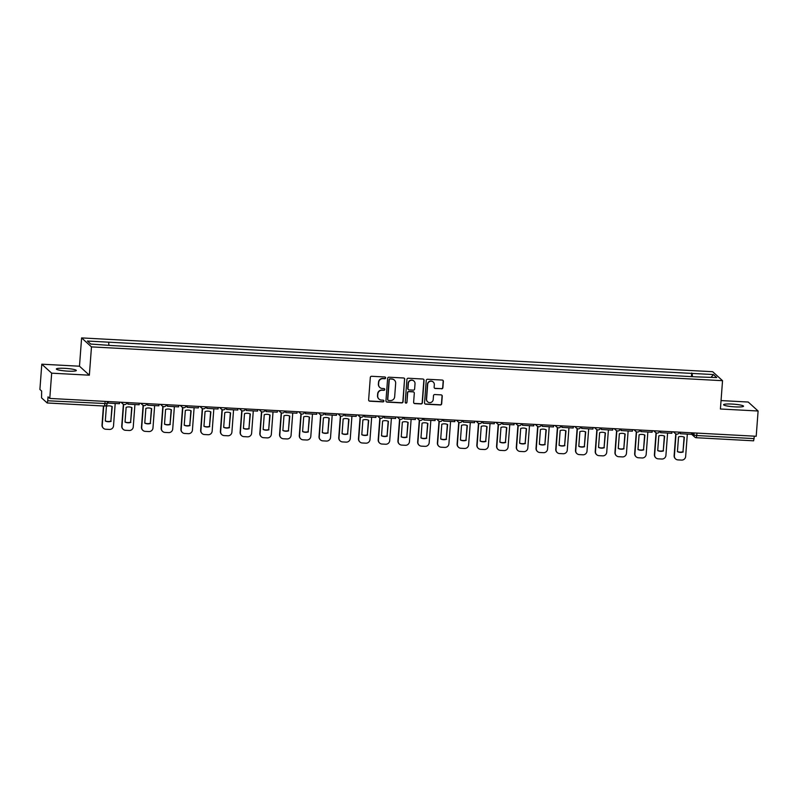<?xml version="1.0" encoding="UTF-8"?>
<svg xmlns="http://www.w3.org/2000/svg" width="798" height="798" viewBox="0 0 798 798"><rect width="100%" height="100%" fill="white"/><g stroke="black" fill="none" stroke-linecap="round" stroke-linejoin="round"><path stroke-width="1.2" d="M385.634 377.903A0.878 0.858 132.3 0 0 384.836 376.985L371.649 376.277A1.257 1.237 132.3 0 0 370.312 377.454L368.626 399.878A1.257 1.237 132.3 0 0 369.773 401.195L382.96 401.893A0.878 0.858 132.3 0 0 383.619 400.377A0.878 0.858 132.3 0 0 383.09 400.147L381.384 400.057A4.03 3.94 132.3 0 1 377.713 395.858L377.853 393.993A4.03 3.94 132.3 0 1 382.122 390.222L383.828 390.312A0.878 0.858 132.3 0 0 384.486 388.786A0.878 0.858 132.3 0 0 383.958 388.566L382.252 388.476A4.03 3.94 132.3 0 1 378.581 384.277L378.721 382.412A4.03 3.94 132.3 0 1 383 378.631L384.706 378.731A0.878 0.858 132.3 0 0 385.634 377.903M379.748 387.379A4.03 3.94 132.3 0 1 378.382 384.097L378.521 382.232A4.03 3.94 132.3 0 1 382.801 378.452L384.506 378.551A0.878 0.858 132.3 0 0 385.254 377.115M368.925 400.786A1.257 1.237 132.3 0 0 369.574 401.015L382.761 401.713A0.878 0.858 132.3 0 0 383.509 400.287M378.87 398.97A4.03 3.94 132.3 0 1 377.514 395.678L377.654 393.813A4.03 3.94 132.3 0 1 381.923 390.042L383.639 390.132A0.878 0.858 132.3 0 0 384.387 388.706M732.025 404.067A10.015 1.297 4.3 0 0 723.577 404.716A10.015 1.297 4.3 0 0 735.098 406.87A10.015 1.297 4.3 0 0 743.546 406.222A10.015 1.297 4.3 0 0 732.025 404.067M64.798 368.337A10.015 1.297 4.3 0 0 56.349 368.985A10.015 1.297 4.3 0 0 67.88 371.14A10.015 1.297 4.3 0 0 76.319 370.491A10.015 1.297 4.3 0 0 64.798 368.337M441.553 388.835A1.257 1.237 132.3 0 0 442.89 387.658L443.359 381.364A1.257 1.237 132.3 0 0 442.212 380.057L427.568 379.269A1.257 1.237 132.3 0 0 426.232 380.447L424.546 402.87A1.257 1.237 132.3 0 0 425.693 404.187L440.336 404.965A1.257 1.237 132.3 0 0 441.673 403.788L442.252 396.187A1.257 1.237 132.3 0 0 441.104 394.88L434.83 394.541A1.257 1.237 132.3 0 0 433.494 395.718L433.214 399.489A3.372 3.292 132.3 0 1 427.628 401.803A3.372 3.292 132.3 0 1 426.571 399.14L427.678 384.377A3.372 3.292 132.3 0 1 433.274 382.062A3.372 3.292 132.3 0 1 434.321 384.726L434.142 387.19A1.257 1.237 132.3 0 0 435.289 388.506L441.354 388.656A1.257 1.237 132.3 0 0 442.691 387.479L443.169 381.185A1.257 1.237 132.3 0 0 442.86 380.287M89.356 375.19L79.481 366.212L41.795 364.197L51.67 373.175L89.356 375.19L91.481 346.891L722.539 380.686L720.414 408.995L758.1 411.01L756.205 436.267L49.775 398.431L48.02 396.845L47.73 400.776L107.151 403.618M51.67 373.175L49.775 398.431M404.756 379.299A1.257 1.237 132.3 0 0 403.608 377.993L388.965 377.205A1.257 1.237 132.3 0 0 387.629 378.382L385.943 400.805A1.257 1.237 132.3 0 0 387.09 402.112L401.733 402.9A1.257 1.237 132.3 0 0 403.07 401.723L404.556 379.12A1.257 1.237 132.3 0 0 404.257 378.212M408.267 378.232L422.91 379.02A1.257 1.237 132.3 0 1 424.057 380.337L422.371 402.761A1.257 1.237 132.3 0 1 421.035 403.938L414.77 403.598A1.257 1.237 132.3 0 1 413.623 402.292L414.302 393.195A1.257 1.237 132.3 0 0 413.155 391.878L408.995 391.658A1.257 1.237 132.3 0 0 407.668 392.835L406.95 402.302A0.878 0.858 132.3 0 1 405.494 402.91A0.878 0.858 132.3 0 1 405.214 402.212L406.93 379.419A1.257 1.237 132.3 0 1 408.267 378.232M41.795 364.197L39.9 389.454L41.646 391.04L41.556 397.873L47.192 402.98L47.73 400.776M79.481 366.212L81.615 337.913L712.674 371.708L722.539 380.686M758.1 411.01L748.225 402.032L721.043 400.576M754.339 436.167L753.621 440.815L696.395 437.723M692.405 376.666L692.175 373.424L713.422 374.561L716.734 377.574L695.956 376.856L112.448 345.604L90.733 344.048L87.421 341.035L108.668 342.172L108.867 345.015M692.175 373.424L108.668 342.172M91.481 346.891L81.615 337.913M691.437 376.616L691.706 372.995M711.128 377.274L713.422 374.561M386.242 401.703A1.257 1.237 132.3 0 0 386.89 401.933L401.534 402.721A1.257 1.237 132.3 0 0 402.87 401.544L404.556 379.12M390.192 379.02A0.878 0.858 132.3 0 0 389.264 379.848L387.778 399.529A0.878 0.858 132.3 0 0 388.586 400.446L390.382 400.546A4.03 3.94 132.3 0 0 394.661 396.766L395.668 383.319A4.03 3.94 132.3 0 0 391.998 379.12L390.003 378.841A0.878 0.858 132.3 0 0 389.065 379.668L389.264 379.848M387.968 400.127A0.878 0.858 132.3 0 1 387.579 399.349L389.065 379.668M394.312 380.028A4.03 3.94 132.3 0 0 391.798 378.94L391.998 379.12M390.003 378.841L391.798 378.94M413.923 403.19A1.257 1.237 132.3 0 0 414.571 403.419L420.845 403.758A1.257 1.237 132.3 0 0 422.172 402.581L423.858 380.157A1.257 1.237 132.3 0 0 423.558 379.25M413.813 392.107A1.257 1.237 132.3 0 0 412.965 391.698L408.805 391.479A1.257 1.237 132.3 0 0 407.469 392.656L406.95 402.302M405.394 402.81A0.878 0.858 132.3 0 0 406.751 402.122M415.02 383.758A3.372 3.292 132.3 0 0 410.481 380.496A3.372 3.292 132.3 0 0 408.377 383.399L407.987 388.606A1.257 1.237 132.3 0 0 409.135 389.913L413.284 390.142A1.257 1.237 132.3 0 0 414.621 388.955L415.02 383.758M413.863 380.995A3.372 3.292 132.3 0 0 408.177 383.22L408.377 383.399M408.287 389.504A1.257 1.237 132.3 0 1 407.788 388.426L408.177 383.22M434.441 388.097A1.257 1.237 132.3 0 0 435.09 388.327L441.354 388.656M433.164 381.973A3.372 3.292 132.3 0 0 427.489 384.197L427.678 384.377M427.529 401.713A3.372 3.292 132.3 0 1 426.371 398.96L427.489 384.197M424.845 403.778A1.257 1.237 132.3 0 0 425.494 404.007L440.147 404.786A1.257 1.237 132.3 0 0 441.474 403.608L442.052 396.007A1.257 1.237 132.3 0 0 441.753 395.11M103.431 405.992L102.004 425.005A3.85 3.771 132.3 0 0 103.211 428.057L103.461 428.287A3.85 3.771 132.3 0 0 105.765 429.244L109.436 429.444A3.85 3.771 -47.7 0 0 113.516 425.843L115.201 403.479M111.131 421.324A7.96 7.78 -47.7 0 1 105.306 421.015L106.413 406.272A7.96 7.78 132.3 0 1 112.239 406.581L110.872 421.095A7.96 7.78 -47.7 0 1 105.316 420.895M110.872 421.095L111.969 406.461M119.56 402.172L119.441 403.708L108.189 403.1L108.299 401.564M108.029 401.554L108.189 403.1M103.461 428.287A3.85 3.771 132.3 0 1 102.264 425.234L103.71 406.002M123.371 404.287L121.735 426.062A3.85 3.771 132.3 0 0 122.942 429.115L123.191 429.344A3.85 3.771 132.3 0 0 125.495 430.302L129.166 430.501A3.85 3.771 -47.7 0 0 133.246 426.9L134.932 404.536M130.852 422.381A7.96 7.78 -47.7 0 1 125.037 422.072L126.144 407.329A7.96 7.78 132.3 0 1 131.959 407.638L130.603 422.152A7.96 7.78 -47.7 0 1 125.047 421.952M130.603 422.152L131.7 407.519M139.291 403.219L139.171 404.756L127.919 404.157L128.029 402.621M127.76 402.611L127.919 404.157M123.191 429.344A3.85 3.771 132.3 0 1 121.994 426.292L123.64 404.406M143.101 405.344L141.465 427.12A3.85 3.771 132.3 0 0 142.662 430.172L142.922 430.401A3.85 3.771 132.3 0 0 145.226 431.359L148.897 431.558A3.85 3.771 -47.7 0 0 152.977 427.957L154.652 405.593M150.583 423.439A7.96 7.78 -47.7 0 1 144.767 423.13L145.874 408.386A7.96 7.78 132.3 0 1 151.69 408.696L150.323 423.209A7.96 7.78 -47.7 0 1 144.777 423.01M150.323 423.209L151.43 408.576M159.011 404.277L158.902 405.813L147.64 405.214L147.76 403.678M147.49 403.668L147.64 405.214M142.922 430.401A3.85 3.771 132.3 0 1 141.715 427.349L143.361 405.464M162.832 406.401L161.186 428.177A3.85 3.771 132.3 0 0 162.393 431.229L162.652 431.459A3.85 3.771 132.3 0 0 164.957 432.416L168.627 432.616A3.85 3.771 -47.7 0 0 172.707 429.005L174.383 406.651M170.313 424.496A7.96 7.78 -47.7 0 1 164.498 424.187L165.605 409.444A7.96 7.78 132.3 0 1 171.42 409.753L170.054 424.257A7.96 7.78 -47.7 0 1 164.508 424.067M170.054 424.257L171.151 409.633M178.742 405.334L178.632 406.87L167.371 406.272L167.49 404.736M167.211 404.716L167.371 406.272M162.652 431.459A3.85 3.771 132.3 0 1 161.445 428.406L163.091 406.521M182.552 407.459L180.917 429.234A3.85 3.771 132.3 0 0 182.124 432.277L182.383 432.516A3.85 3.771 132.3 0 0 184.687 433.474L188.348 433.673A3.85 3.771 -47.7 0 0 192.428 430.062L194.114 407.698M190.044 425.553A7.96 7.78 -47.7 0 1 184.218 425.244L185.336 410.501A7.96 7.78 132.3 0 1 191.151 410.81L189.784 425.314A7.96 7.78 -47.7 0 1 184.228 425.125M189.784 425.314L190.882 410.691M198.473 406.391L198.353 407.928L187.101 407.329L187.221 405.793M186.941 405.773L187.101 407.329M182.383 432.516A3.85 3.771 132.3 0 1 181.176 429.464L182.822 407.579M202.283 408.516L200.647 430.282A3.85 3.771 132.3 0 0 201.854 433.334L202.103 433.573A3.85 3.771 132.3 0 0 204.408 434.531L208.079 434.73A3.85 3.771 -47.7 0 0 212.158 431.12L213.844 408.756M209.764 426.611A7.96 7.78 -47.7 0 1 203.949 426.292L205.056 411.559A7.96 7.78 132.3 0 1 210.881 411.868L209.515 426.371A7.96 7.78 -47.7 0 1 203.959 426.182M209.515 426.371L210.612 411.748M218.203 407.449L218.083 408.985L206.832 408.386L206.941 406.85M206.672 406.83L206.832 408.386M202.103 433.573A3.85 3.771 132.3 0 1 200.906 430.521L202.552 408.636M222.014 409.574L220.378 431.339A3.85 3.771 132.3 0 0 221.575 434.391L221.834 434.631A3.85 3.771 132.3 0 0 224.138 435.588L227.809 435.788A3.85 3.771 -47.7 0 0 231.889 432.177L233.565 409.813M229.495 427.668A7.96 7.78 -47.7 0 1 223.679 427.349L224.787 412.616A7.96 7.78 132.3 0 1 230.602 412.925L229.245 427.429A7.96 7.78 -47.7 0 1 223.689 427.239M229.245 427.429L230.343 412.805M237.924 408.506L237.814 410.042L226.562 409.444L226.672 407.908M226.403 407.888L226.562 409.444M221.834 434.631A3.85 3.771 132.3 0 1 220.637 431.578L222.283 409.683M241.744 410.631L240.108 432.396A3.85 3.771 132.3 0 0 241.305 435.449L241.565 435.688A3.85 3.771 132.3 0 0 243.869 436.646L247.54 436.835A3.85 3.771 -47.7 0 0 251.619 433.234L253.295 410.87M249.225 428.726A7.96 7.78 -47.7 0 1 243.41 428.406L244.517 413.673A7.96 7.78 132.3 0 1 250.333 413.982L248.966 428.486A7.96 7.78 -47.7 0 1 243.42 428.297M248.966 428.486L250.073 413.863M257.654 409.564L257.545 411.1L246.283 410.501L246.402 408.965M246.133 408.945L246.283 410.501M241.565 435.688A3.85 3.771 132.3 0 1 240.358 432.636L242.003 410.741M261.475 411.688L259.829 433.454A3.85 3.771 132.3 0 0 261.036 436.506L261.295 436.745A3.85 3.771 132.3 0 0 263.599 437.703L267.26 437.893A3.85 3.771 -47.7 0 0 271.34 434.292L273.026 411.928M268.956 429.773A7.96 7.78 -47.7 0 1 263.141 429.464L264.248 414.721A7.96 7.78 132.3 0 1 270.063 415.04L268.697 429.543A7.96 7.78 -47.7 0 1 263.15 429.354M268.697 429.543L269.794 414.92M277.385 410.621L277.265 412.157L266.013 411.549L266.133 410.022M265.854 410.002L266.013 411.549M261.295 436.745A3.85 3.771 132.3 0 1 260.088 433.693L261.734 411.798M281.195 412.736L279.559 434.511A3.85 3.771 132.3 0 0 280.766 437.563L281.026 437.793A3.85 3.771 132.3 0 0 283.33 438.76L286.991 438.95A3.85 3.771 -47.7 0 0 291.071 435.349L292.756 412.985M288.686 430.83A7.96 7.78 -47.7 0 1 282.861 430.521L283.978 415.778A7.96 7.78 132.3 0 1 289.794 416.097L288.427 430.601A7.96 7.78 -47.7 0 1 282.871 430.411M288.427 430.601L289.524 415.977M297.115 411.678L296.996 413.214L285.744 412.606L285.854 411.07M285.584 411.06L285.744 412.606M281.026 437.793A3.85 3.771 132.3 0 1 279.819 434.75L281.465 412.855M300.926 413.793L299.29 435.568A3.85 3.771 132.3 0 0 300.497 438.621L300.746 438.85A3.85 3.771 132.3 0 0 303.05 439.818L306.721 440.007A3.85 3.771 -47.7 0 0 310.801 436.406L312.487 414.042M308.407 431.888A7.96 7.78 -47.7 0 1 302.592 431.578L303.699 416.835A7.96 7.78 132.3 0 1 309.524 417.154L308.158 431.658A7.96 7.78 -47.7 0 1 302.602 431.469M308.158 431.658L309.255 417.035M316.846 412.736L316.726 414.272L305.474 413.663L305.584 412.127M305.315 412.117L305.474 413.663M300.746 438.85A3.85 3.771 132.3 0 1 299.549 435.798L301.195 413.913M320.656 414.85L319.02 436.626A3.85 3.771 132.3 0 0 320.217 439.678L320.477 439.907A3.85 3.771 132.3 0 0 322.781 440.865L326.452 441.065A3.85 3.771 -47.7 0 0 330.532 437.464L332.207 415.1M328.138 432.945A7.96 7.78 -47.7 0 1 322.322 432.636L323.429 417.893A7.96 7.78 132.3 0 1 329.245 418.202L327.878 432.716A7.96 7.78 -47.7 0 1 322.332 432.516M327.878 432.716L328.985 418.092M336.566 413.793L336.457 415.329L325.195 414.721L325.315 413.184M325.045 413.174L325.195 414.721M320.477 439.907A3.85 3.771 132.3 0 1 319.27 436.855L320.916 414.97M340.387 415.908L338.751 437.683A3.85 3.771 132.3 0 0 339.948 440.735L340.207 440.965A3.85 3.771 132.3 0 0 342.512 441.922L346.182 442.122A3.85 3.771 -47.7 0 0 350.262 438.521L351.938 416.157M347.868 434.002A7.96 7.78 -47.7 0 1 342.053 433.693L343.16 418.95A7.96 7.78 132.3 0 1 348.975 419.259L347.609 433.773A7.96 7.78 -47.7 0 1 342.063 433.573M347.609 433.773L348.716 419.149M356.297 414.85L356.187 416.386L344.926 415.778L345.045 414.242M344.766 414.232L344.926 415.778M340.207 440.965A3.85 3.771 132.3 0 1 339 437.912L340.646 416.027M360.107 416.965L358.472 438.74A3.85 3.771 132.3 0 0 359.679 441.793L359.938 442.022A3.85 3.771 132.3 0 0 362.242 442.98L365.903 443.179A3.85 3.771 -47.7 0 0 369.983 439.578L371.669 417.214M367.599 435.06A7.96 7.78 -47.7 0 1 361.783 434.75L362.891 420.007A7.96 7.78 132.3 0 1 368.706 420.317L367.339 434.83A7.96 7.78 -47.7 0 1 361.783 434.631M367.339 434.83L368.437 420.197M376.028 415.908L375.908 417.444L364.656 416.835L364.776 415.299M364.496 415.289L364.656 416.835M359.938 442.022A3.85 3.771 132.3 0 1 358.731 438.97L360.377 417.085M379.838 418.022L378.202 439.798A3.85 3.771 132.3 0 0 379.409 442.85L379.658 443.08A3.85 3.771 132.3 0 0 381.973 444.037L385.634 444.237A3.85 3.771 -47.7 0 0 389.713 440.636L391.399 418.272M387.329 436.117A7.96 7.78 -47.7 0 1 381.504 435.808L382.611 421.065A7.96 7.78 132.3 0 1 388.436 421.374L387.07 435.888A7.96 7.78 -47.7 0 1 381.514 435.688M387.07 435.888L388.167 421.254M395.758 416.955L395.638 418.491L384.387 417.893L384.496 416.356M384.227 416.347L384.387 417.893M379.658 443.08A3.85 3.771 132.3 0 1 378.461 440.027L380.107 418.142M399.569 419.08L397.933 440.855A3.85 3.771 132.3 0 0 399.14 443.907L399.389 444.137A3.85 3.771 132.3 0 0 401.693 445.094L405.364 445.294A3.85 3.771 -47.7 0 0 409.444 441.683L411.13 419.329M407.05 437.174A7.96 7.78 -47.7 0 1 401.234 436.865L402.342 422.122A7.96 7.78 132.3 0 1 408.157 422.431L406.8 436.945A7.96 7.78 -47.7 0 1 401.244 436.745M406.8 436.945L407.898 422.312M415.489 418.012L415.369 419.549L404.117 418.95L404.227 417.414M403.958 417.404L404.117 418.95M399.389 444.137A3.85 3.771 132.3 0 1 398.192 441.085L399.838 419.199M419.299 420.137L417.663 441.912A3.85 3.771 132.3 0 0 418.86 444.965L419.12 445.194A3.85 3.771 132.3 0 0 421.424 446.152L425.095 446.351A3.85 3.771 -47.7 0 0 429.174 442.74L430.85 420.386M426.78 438.232A7.96 7.78 -47.7 0 1 420.965 437.922L422.072 423.179A7.96 7.78 132.3 0 1 427.888 423.489L426.521 437.992A7.96 7.78 -47.7 0 1 420.975 437.803M426.521 437.992L427.628 423.369M435.209 419.07L435.1 420.606L423.838 420.007L423.957 418.471M423.688 418.451L423.838 420.007M419.12 445.194A3.85 3.771 132.3 0 1 417.913 442.142L419.558 420.257M439.03 421.194L437.384 442.97A3.85 3.771 132.3 0 0 438.591 446.012L438.85 446.252A3.85 3.771 132.3 0 0 441.154 447.209L444.825 447.409A3.85 3.771 -47.7 0 0 448.905 443.798L450.581 421.434M446.511 439.289A7.96 7.78 -47.7 0 1 440.696 438.98L441.803 424.237A7.96 7.78 132.3 0 1 447.618 424.546L446.252 439.05A7.96 7.78 -47.7 0 1 440.705 438.86M446.252 439.05L447.349 424.426M454.94 420.127L454.83 421.663L443.568 421.065L443.688 419.529M443.409 419.509L443.568 421.065M438.85 446.252A3.85 3.771 132.3 0 1 437.643 443.199L439.289 421.314M458.75 422.252L457.114 444.017A3.85 3.771 132.3 0 0 458.321 447.07L458.581 447.309A3.85 3.771 132.3 0 0 460.885 448.267L464.546 448.466A3.85 3.771 -47.7 0 0 468.626 444.855L470.311 422.491M466.241 440.346A7.96 7.78 -47.7 0 1 460.426 440.027L461.533 425.294A7.96 7.78 132.3 0 1 467.349 425.603L465.982 440.107A7.96 7.78 -47.7 0 1 460.426 439.917M465.982 440.107L467.079 425.484M474.67 421.184L474.551 422.721L463.299 422.122L463.419 420.586M463.139 420.566L463.299 422.122M458.581 447.309A3.85 3.771 132.3 0 1 457.374 444.257L459.02 422.371M478.481 423.309L476.845 445.075A3.85 3.771 132.3 0 0 478.052 448.127L478.301 448.366A3.85 3.771 132.3 0 0 480.605 449.324L484.276 449.523A3.85 3.771 -47.7 0 0 488.356 445.912L490.042 423.548M485.972 441.404A7.96 7.78 -47.7 0 1 480.147 441.085L481.254 426.351A7.96 7.78 132.3 0 1 487.079 426.661L485.713 441.164A7.96 7.78 -47.7 0 1 480.157 440.975M485.713 441.164L486.81 426.541M494.401 422.242L494.281 423.778L483.029 423.179L483.139 421.643M482.87 421.623L483.029 423.179M478.301 448.366A3.85 3.771 132.3 0 1 477.104 445.314L478.75 423.419M498.211 424.366L496.575 446.132A3.85 3.771 132.3 0 0 497.772 449.184L498.032 449.424A3.85 3.771 132.3 0 0 500.336 450.381L504.007 450.571A3.85 3.771 -47.7 0 0 508.087 446.97L509.772 424.606M505.693 442.461A7.96 7.78 -47.7 0 1 499.877 442.142L500.984 427.409A7.96 7.78 132.3 0 1 506.8 427.718L505.443 442.222A7.96 7.78 -47.7 0 1 499.887 442.032M505.443 442.222L506.54 427.598M514.131 423.299L514.012 424.835L502.76 424.237L502.87 422.701M502.6 422.681L502.76 424.237M498.032 449.424A3.85 3.771 132.3 0 1 496.835 446.371L498.481 424.476M517.942 425.424L516.306 447.189A3.85 3.771 132.3 0 0 517.503 450.242L517.762 450.481A3.85 3.771 132.3 0 0 520.067 451.439L523.737 451.628A3.85 3.771 -47.7 0 0 527.817 448.027L529.493 425.663M525.423 443.508A7.96 7.78 -47.7 0 1 519.608 443.199L520.715 428.456A7.96 7.78 132.3 0 1 526.53 428.775L525.164 443.279A7.96 7.78 -47.7 0 1 519.618 443.089M525.164 443.279L526.271 428.656M533.852 424.356L533.742 425.893L522.481 425.284L522.6 423.758M522.331 423.738L522.481 425.284M517.762 450.481A3.85 3.771 132.3 0 1 516.555 447.429L518.201 425.534M537.672 426.471L536.027 448.247A3.85 3.771 132.3 0 0 537.234 451.299L537.493 451.528A3.85 3.771 132.3 0 0 539.797 452.496L543.458 452.685A3.85 3.771 -47.7 0 0 547.548 449.084L549.224 426.721M545.154 444.566A7.96 7.78 -47.7 0 1 539.338 444.257L540.446 429.514A7.96 7.78 132.3 0 1 546.261 429.833L544.894 444.336A7.96 7.78 -47.7 0 1 539.348 444.147M544.894 444.336L545.992 429.713M553.583 425.414L553.473 426.95L542.211 426.341L542.331 424.805M542.051 424.795L542.211 426.341M537.493 451.528A3.85 3.771 132.3 0 1 536.286 448.486L537.932 426.591M557.393 427.529L555.757 449.304A3.85 3.771 132.3 0 0 556.964 452.356L557.223 452.586A3.85 3.771 132.3 0 0 559.528 453.553L563.189 453.743A3.85 3.771 -47.7 0 0 567.268 450.142L568.954 427.778M564.884 445.623A7.96 7.78 -47.7 0 1 559.059 445.314L560.176 430.571A7.96 7.78 132.3 0 1 565.991 430.89L564.625 445.394A7.96 7.78 -47.7 0 1 559.069 445.204M564.625 445.394L565.722 430.77M573.313 426.471L573.193 428.007L561.942 427.399L562.061 425.863M561.782 425.853L561.942 427.399M557.223 452.586A3.85 3.771 132.3 0 1 556.016 449.533L557.662 427.648M577.124 428.586L575.488 450.361A3.85 3.771 132.3 0 0 576.695 453.414L576.944 453.643A3.85 3.771 132.3 0 0 579.248 454.601L582.919 454.8A3.85 3.771 -47.7 0 0 586.999 451.199L588.685 428.835M584.605 446.681A7.96 7.78 -47.7 0 1 578.789 446.371L579.897 431.628A7.96 7.78 132.3 0 1 585.722 431.937L584.355 446.451A7.96 7.78 -47.7 0 1 578.799 446.252M584.355 446.451L585.453 431.828M593.044 427.529L592.924 429.065L581.672 428.456L581.782 426.92M581.513 426.91L581.672 428.456M576.944 453.643A3.85 3.771 132.3 0 1 575.747 450.591L577.393 428.706M596.854 429.643L595.218 451.419A3.85 3.771 132.3 0 0 596.415 454.471L596.675 454.7A3.85 3.771 132.3 0 0 598.979 455.658L602.65 455.858A3.85 3.771 -47.7 0 0 606.729 452.257L608.405 429.893M604.335 447.738A7.96 7.78 -47.7 0 1 598.52 447.429L599.627 432.686A7.96 7.78 132.3 0 1 605.443 432.995L604.086 447.508A7.96 7.78 -47.7 0 1 598.53 447.309M604.086 447.508L605.183 432.885M612.764 428.586L612.655 430.122L601.403 429.514L601.512 427.977M601.243 427.967L601.403 429.514M596.675 454.7A3.85 3.771 132.3 0 1 595.478 451.648L597.123 429.763M616.585 430.701L614.949 452.476A3.85 3.771 132.3 0 0 616.146 455.528L616.405 455.758A3.85 3.771 132.3 0 0 618.709 456.715L622.38 456.915A3.85 3.771 -47.7 0 0 626.46 453.314L628.136 430.95M624.066 448.795A7.96 7.78 -47.7 0 1 618.25 448.486L619.358 433.743A7.96 7.78 132.3 0 1 625.173 434.052L623.807 448.566A7.96 7.78 -47.7 0 1 618.26 448.366M623.807 448.566L624.914 433.932M632.495 429.643L632.385 431.179L621.123 430.571L621.243 429.035M620.974 429.025L621.123 430.571M616.405 455.758A3.85 3.771 132.3 0 1 615.198 452.705L616.844 430.82M636.305 431.758L634.669 453.533A3.85 3.771 132.3 0 0 635.876 456.586L636.136 456.815A3.85 3.771 132.3 0 0 638.44 457.773L642.101 457.972A3.85 3.771 -47.7 0 0 646.18 454.371L647.866 432.007M643.796 449.853A7.96 7.78 -47.7 0 1 637.981 449.543L639.088 434.8A7.96 7.78 132.3 0 1 644.904 435.11L643.537 449.623A7.96 7.78 -47.7 0 1 637.981 449.424M643.537 449.623L644.634 434.99M652.225 430.691L652.106 432.227L640.854 431.628L640.974 430.092M640.694 430.082L640.854 431.628M636.136 456.815A3.85 3.771 132.3 0 1 634.929 453.763L636.575 431.878M656.036 432.815L654.4 454.591A3.85 3.771 132.3 0 0 655.607 457.643L655.866 457.872A3.85 3.771 132.3 0 0 658.17 458.83L661.831 459.03A3.85 3.771 -47.7 0 0 665.911 455.419L667.597 433.065M663.527 450.91A7.96 7.78 -47.7 0 1 657.702 450.601L658.819 435.858A7.96 7.78 132.3 0 1 664.634 436.167L663.268 450.68A7.96 7.78 -47.7 0 1 657.712 450.481M663.268 450.68L664.365 436.047M671.956 431.748L671.836 433.284L660.584 432.686L660.694 431.149M660.425 431.139L660.584 432.686M655.866 457.872A3.85 3.771 132.3 0 1 654.659 454.82L656.305 432.935M675.766 433.873L674.13 455.648A3.85 3.771 132.3 0 0 675.337 458.7L675.587 458.93A3.85 3.771 132.3 0 0 677.891 459.887L681.562 460.087A3.85 3.771 -47.7 0 0 685.642 456.476L687.327 434.122M683.248 451.967A7.96 7.78 -47.7 0 1 677.432 451.658L678.539 436.915A7.96 7.78 132.3 0 1 684.365 437.224L682.998 451.728A7.96 7.78 -47.7 0 1 677.442 451.538M682.998 451.728L684.095 437.105M691.686 432.805L691.567 434.341L680.315 433.743L680.425 432.207M680.155 432.187L680.315 433.743M675.587 458.93A3.85 3.771 132.3 0 1 674.39 455.877L676.036 433.992M691.667 432.975L693.941 435.05L696.873 435.538L754.16 438.611M694.1 432.935L693.941 435.05A2.564 2.514 -47.7 0 0 694.749 437.085A2.564 2.564 0 0 0 696.335 437.743L697.053 433.095M105.196 401.394L104.488 406.052L47.252 402.96M124.348 404.536A2.564 2.514 -47.7 0 1 122.014 402.302M144.079 405.593A2.564 2.514 -47.7 0 1 141.745 403.359M163.809 406.651A2.564 2.514 -47.7 0 1 161.475 404.416M183.54 407.708A2.564 2.514 -47.7 0 1 181.206 405.474M203.261 408.766A2.564 2.514 -47.7 0 1 200.926 406.521M222.991 409.823A2.564 2.514 -47.7 0 1 220.657 407.579M242.722 410.88A2.564 2.514 -47.7 0 1 240.388 408.636M262.452 411.938A2.564 2.514 -47.7 0 1 260.118 409.693M282.173 412.995A2.564 2.514 -47.7 0 1 279.839 410.751M301.903 414.052A2.564 2.514 -47.7 0 1 299.569 411.808M321.634 415.11A2.564 2.514 -47.7 0 1 319.3 412.865M341.364 416.167A2.564 2.514 -47.7 0 1 339.03 413.923M361.095 417.224A2.564 2.514 -47.7 0 1 358.761 414.98M380.816 418.272A2.564 2.514 -47.7 0 1 378.481 416.037M400.546 419.329A2.564 2.514 -47.7 0 1 398.212 417.095M420.277 420.386A2.564 2.514 -47.7 0 1 417.943 418.152M440.007 421.444A2.564 2.514 -47.7 0 1 437.673 419.209M459.738 422.501A2.564 2.514 -47.7 0 1 457.404 420.257M479.458 423.558A2.564 2.514 -47.7 0 1 477.124 421.314M499.189 424.616A2.564 2.514 -47.7 0 1 496.855 422.371M518.919 425.673A2.564 2.514 -47.7 0 1 516.585 423.429M538.65 426.731A2.564 2.514 -47.7 0 1 536.316 424.486M558.381 427.788A2.564 2.514 -47.7 0 1 556.046 425.543M578.101 428.845A2.564 2.514 -47.7 0 1 575.767 426.601M597.832 429.903A2.564 2.514 -47.7 0 1 595.498 427.658M617.562 430.96A2.564 2.514 -47.7 0 1 615.228 428.716M637.293 432.007A2.564 2.514 -47.7 0 1 634.959 429.773M657.013 433.065A2.564 2.514 -47.7 0 1 654.679 430.83M676.744 434.122A2.564 2.514 -47.7 0 1 674.41 431.888M691.577 434.202L694.749 437.085A2.564 2.514 -47.7 0 0 696.285 437.723L753.621 440.815M120.987 402.242L122.812 403.898A2.564 2.564 0 0 0 127.042 402.571M140.717 403.299L142.543 404.955A2.564 2.564 0 0 0 146.772 403.628M160.448 404.357L162.273 406.012A2.564 2.564 0 0 0 166.503 404.686M180.178 405.414L182.004 407.07A2.564 2.564 0 0 0 186.233 405.743M199.909 406.471L201.724 408.127A2.564 2.564 0 0 0 205.954 406.79M219.63 407.529L221.455 409.184A2.564 2.564 0 0 0 225.684 407.848M239.36 408.586L241.186 410.242A2.564 2.564 0 0 0 245.415 408.905M259.091 409.643L260.916 411.299A2.564 2.564 0 0 0 265.145 409.963M278.821 410.701L280.637 412.357A2.564 2.564 0 0 0 284.876 411.02M298.552 411.758L300.367 413.414A2.564 2.564 0 0 0 304.597 412.077M318.272 412.805L320.098 414.471A2.564 2.564 0 0 0 324.327 413.135M338.003 413.863L339.828 415.529A2.564 2.564 0 0 0 344.058 414.192M357.733 414.92L359.559 416.576A2.564 2.564 0 0 0 363.788 415.249M377.464 415.977L379.279 417.633A2.564 2.564 0 0 0 383.519 416.307M397.185 417.035L399.01 418.691A2.564 2.564 0 0 0 403.239 417.364M416.915 418.092L418.741 419.748A2.564 2.564 0 0 0 422.97 418.421M436.646 419.149L438.471 420.805A2.564 2.564 0 0 0 442.7 419.479M456.376 420.207L458.202 421.863A2.564 2.564 0 0 0 462.431 420.526M476.107 421.264L477.922 422.92A2.564 2.564 0 0 0 482.162 421.583M495.827 422.322L497.653 423.977A2.564 2.564 0 0 0 501.882 422.641M515.558 423.379L517.383 425.035A2.564 2.564 0 0 0 521.613 423.698M535.288 424.436L537.114 426.092A2.564 2.564 0 0 0 541.343 424.755M555.019 425.494L556.844 427.149A2.564 2.564 0 0 0 561.074 425.813M574.75 426.541L576.565 428.207A2.564 2.564 0 0 0 580.794 426.87M594.47 427.598L596.296 429.264A2.564 2.564 0 0 0 600.525 427.928M614.201 428.656L616.026 430.312A2.564 2.564 0 0 0 620.255 428.985M633.931 429.713L635.757 431.369A2.564 2.564 0 0 0 639.986 430.042M653.662 430.77L655.477 432.426A2.564 2.564 0 0 0 659.717 431.1M673.392 431.828L675.208 433.484A2.564 2.564 0 0 0 679.437 432.157M107.341 401.514L107.181 403.678A2.564 2.564 0 0 1 104.488 406.052L47.192 402.98"/></g></svg>

